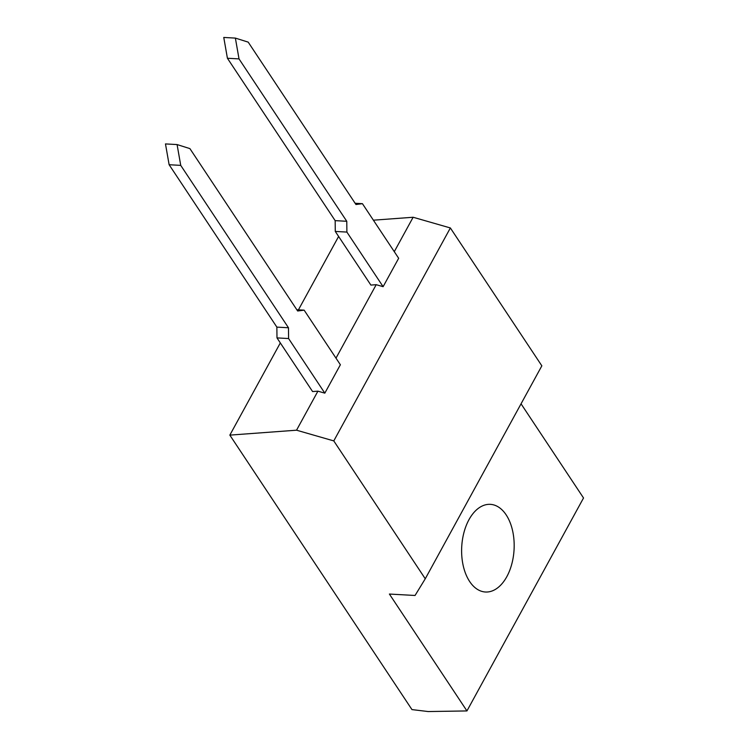 <?xml version="1.0" encoding="UTF-8"?>
<svg xmlns="http://www.w3.org/2000/svg" width="749" height="749" viewBox="0 0 749 749"><rect width="100%" height="100%" fill="white"/><g stroke="black" fill="none" stroke-linecap="round" stroke-linejoin="round"><path stroke-width="1.12" d="M280.323 342.93L229.84 435.122L411.959 709.593L428.166 711.55L466.945 710.932L583.527 497.982L521.051 403.823M229.84 435.122L296.538 430.198L333.782 440.908L425.263 578.78L415.049 595.474L389.396 594.051L466.945 710.932M469.651 581.505A43.901 26.206 93.2 0 0 485.455 592.01A43.901 26.206 93.2 0 0 514.067 549.635A43.901 26.206 93.2 0 0 490.333 504.349A43.901 26.206 93.2 0 0 464.006 532.305A43.901 26.206 93.2 0 0 469.651 581.505M373.386 220.187L413.13 217.257L450.364 227.958L541.845 365.83L425.263 578.78M338.614 236.459L298.439 309.833M413.13 217.257L394.283 251.673M383.113 286.68L398.665 258.274L362.432 203.681L355.953 204.514L248.2 42.131L235.373 38.096L239.025 58.899L346.768 221.283L346.89 232.078L383.113 286.68L376.204 284.686L335.992 358.144M324.823 393.15L340.374 364.754L304.141 310.152L297.662 310.994L189.909 148.611L177.082 144.566L180.734 165.379L288.477 327.762L288.599 338.548L324.823 393.15L317.913 391.165L296.538 430.198M450.364 227.958L333.782 440.908M317.913 391.165L312.586 391.558L276.99 337.902L288.599 338.548M376.204 284.686L370.877 285.079L335.28 231.432L346.89 232.078M296.829 309.749L304.141 310.152M355.12 203.269L362.432 203.681M235.373 38.096L223.764 37.45L227.415 58.253L335.159 220.637L335.28 231.432M177.082 144.566L165.473 143.92L169.124 164.724L276.868 327.116L276.99 337.902M276.868 327.116L288.477 327.762M169.124 164.724L180.734 165.379M335.159 220.637L346.768 221.283M227.415 58.253L239.025 58.899"/></g></svg>
